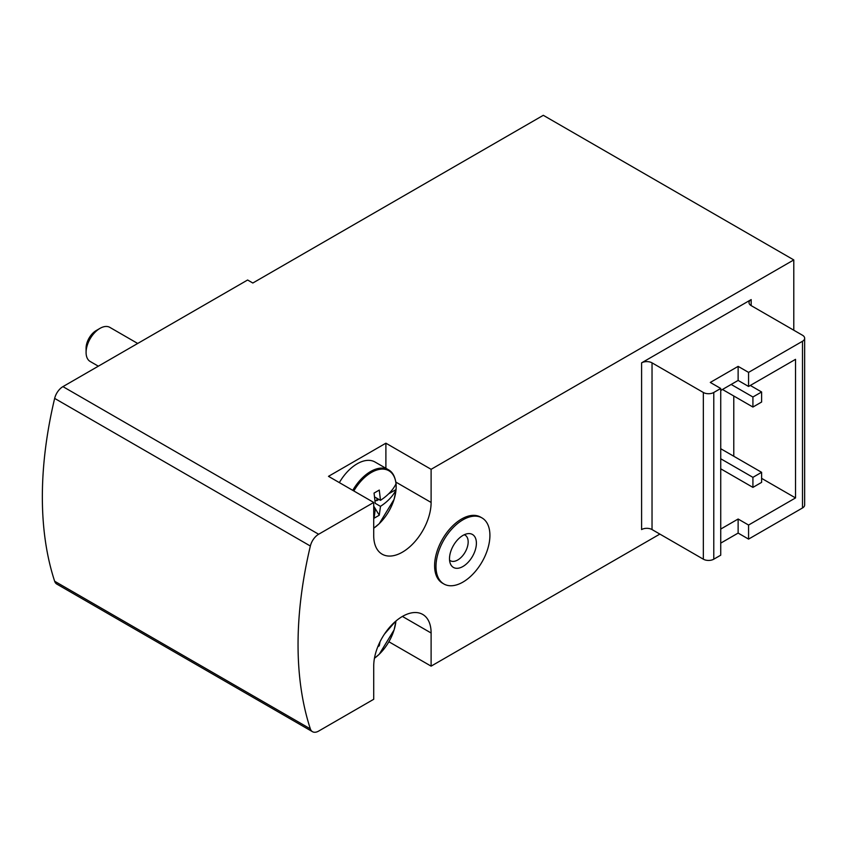 <?xml version="1.0" encoding="UTF-8"?>
<svg xmlns="http://www.w3.org/2000/svg" width="847" height="847" viewBox="0 0 847 847"><rect width="100%" height="100%" fill="white"/><g stroke="black" fill="none" stroke-linecap="round" stroke-linejoin="round"><path stroke-width="1.27" d="M720.733 469.81L721.602 469.312M733.777 456.258L733.777 395.994M720.733 543.128L738.129 533.081L738.129 519.02L748.568 525.045L748.568 539.105L802.49 507.978A7.379 4.256 0 0 0 804.65 504.96L804.65 338.249A7.379 4.256 0 0 0 802.49 335.243L751.173 305.619A7.379 4.256 0 0 1 749.013 302.601A7.379 4.256 0 0 1 751.173 299.584L641.592 362.855L641.592 529.566A7.379 4.256 0 0 1 652.031 529.566L703.338 559.189A7.379 4.256 0 0 0 713.777 559.189L720.733 555.177L720.733 388.466L710.294 382.442L738.129 366.37L738.129 380.43L748.568 386.454L748.568 372.394L802.49 341.267A7.379 4.256 0 0 0 804.65 338.249M738.129 533.081L748.568 539.105M738.129 519.02L720.733 529.068M318.641 534.245L62.943 386.624L247.61 280.008L252.819 283.014L543.308 115.308L793.787 259.923L431.112 469.312L385.893 443.193L328.488 476.342L373.718 502.451L318.641 534.245A12.303 7.104 120 0 0 310.351 546.029A368.996 213.042 120 0 0 310.351 728.875A12.303 7.104 120 0 0 312.49 731.692A12.303 7.104 120 0 0 318.641 731.088L373.718 699.283L373.718 666.144A40.592 23.43 120 0 1 391.43 625.298A40.592 23.43 120 0 1 422.706 614.424A40.592 23.43 120 0 1 431.112 633.005L431.112 666.144L659.855 534.086M388.889 641.761L431.112 666.144M793.787 330.214L793.787 259.923M62.943 386.624A12.303 7.104 120 0 0 54.653 398.397A368.996 213.042 120 0 0 54.653 581.243A12.303 7.104 120 0 0 56.791 584.07L312.49 731.692M482.017 517.93L480.62 517.136A38.126 22.011 120 0 0 461.562 519.02A38.126 22.011 120 0 0 436.65 552.625A38.126 22.011 120 0 0 442.494 583.17L443.881 583.975A38.126 22.011 -60 0 1 443.881 539.952A38.126 22.011 -60 0 1 482.017 517.93A38.126 22.011 -60 0 1 487.861 548.485A38.126 22.011 -60 0 1 462.949 582.09A38.126 22.011 -60 0 1 443.881 583.975M431.112 469.312L431.112 502.451L395.856 482.091M373.718 502.451L373.718 535.59A40.592 23.43 120 0 0 382.124 554.171A40.592 23.43 120 0 0 413.4 543.298A40.592 23.43 120 0 0 431.112 502.451M385.893 468.296L385.893 443.193M748.568 525.045L795.534 497.93L795.534 359.34L748.568 386.454M738.129 366.37L748.568 372.394M720.733 390.478L738.129 380.43M641.592 362.855A7.379 4.256 0 0 1 652.031 362.855L703.338 392.479A7.379 4.256 0 0 0 713.777 392.479L720.733 388.466M761.612 478.354L795.534 497.93M761.612 472.319L752.919 477.348L752.919 487.385L761.612 482.367L761.612 472.319L720.733 448.719M752.919 477.348L720.733 458.767M752.919 487.385L720.733 468.804M761.612 391.981L752.919 396.999L752.919 407.047L761.612 402.029L761.612 391.981L750.304 385.449M752.919 396.999L731.173 384.453M752.919 407.047L722.47 389.472M462.949 566.484A19.026 10.979 -60 0 1 450.382 563.753A19.026 10.979 -60 0 1 453.441 545.468A19.026 10.979 -60 0 1 467.745 533.674A19.026 10.979 -60 0 1 476.173 546.135A19.026 10.979 -60 0 1 462.949 566.484M464.22 534.764A14.759 8.523 -60 0 1 467.586 546.22A14.759 8.523 -60 0 1 457.729 559.994A14.759 8.523 -60 0 1 449.556 560.163M376.904 498.269L376.904 500.609L378.937 499.434M388.625 493.843L396.025 489.566A35.436 20.466 120 0 0 396.163 486.474A35.436 20.466 120 0 0 396.025 483.542L396.025 483.542M373.718 508.475L375.263 509.375L374.056 518.237L379.276 515.22L373.718 506.135M353.834 490.974A35.045 20.233 -60 0 1 379.625 469.344A35.045 20.233 -60 0 1 396.004 483.849C392.976 490 387.81 495.495 380.483 500.333L379.276 490.074L374.056 493.081L375.263 503.34L380.483 506.358L379.276 515.22M373.718 528.21A35.045 20.233 -60 0 0 396.004 489.873L396.004 489.873C392.976 496.024 387.81 501.519 380.483 506.358M375.073 500.566L376.904 500.609M380.483 500.333L374.67 496.977M339.351 482.61A35.669 20.593 -60 0 1 375.02 462.017L388.434 469.757A35.669 20.593 -60 0 0 352.765 490.349M98.337 366.19L90.163 361.468A19.682 11.36 -60 0 1 86.087 352.458A19.682 11.36 -60 0 1 99.999 328.361A19.682 11.36 -60 0 1 109.845 327.376L137.69 343.459M86.087 352.458L86.087 348.149A14.399 8.311 -60 0 1 96.272 330.51L99.999 328.361M378.641 644.736L379.276 645.785L377.804 646.737M380.007 641.814L379.276 645.785M395.507 621.402L384.485 634.054M751.173 299.584L751.173 305.619M310.351 546.029L54.653 398.397M310.351 728.875L54.653 581.243M431.112 633.005L402.42 616.436M802.49 341.267L802.49 507.978M713.777 392.479L713.777 559.189M703.338 392.479L703.338 559.189M652.031 362.855L652.031 529.566M395.941 621.02A35.045 20.233 -60 0 1 374.459 658.246M396.047 489.714L394.12 499.307L379.265 523.658L373.718 528.253M396.047 483.616C395.115 476.575 392.574 471.959 388.434 469.757M395.973 620.999L394.12 629.861L379.265 654.212L374.448 658.288"/></g></svg>
